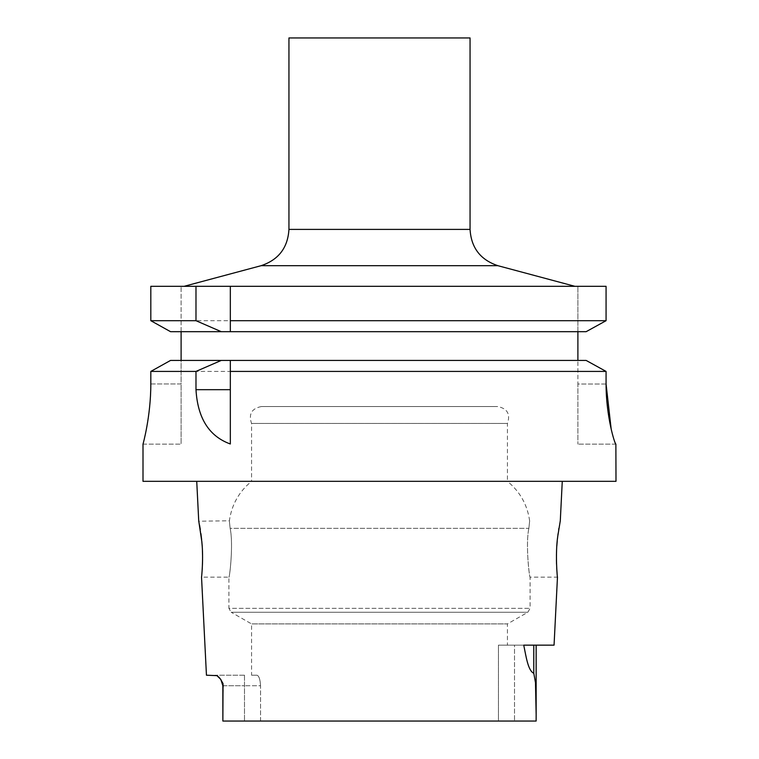 <?xml version="1.0" encoding="UTF-8"?>
<svg xmlns="http://www.w3.org/2000/svg" width="759" height="759" viewBox="0 0 759 759"><rect width="100%" height="100%" fill="white"/><g stroke="black" fill="none" stroke-linecap="round" stroke-linejoin="round"><path stroke-width="0.57" stroke-dasharray="3.79 2.85" d="M528.871 528.349C525.465 543.795 529.298 577.476 530.095 577.115C529.697 579.506 525.275 544.497 528.871 528.349C525.465 543.795 529.298 577.476 530.095 577.115C529.697 579.506 525.275 544.497 528.871 528.349C529.924 518.331 529.924 518.331 528.871 528.349C529.924 518.331 529.924 518.331 528.871 528.349L230.129 528.349C233.535 543.795 229.702 577.476 228.905 577.115C229.303 579.506 233.725 544.497 230.129 528.349C233.535 543.795 229.702 577.476 228.905 577.115C229.303 579.506 233.725 544.497 230.129 528.349C229.076 518.331 229.076 518.331 230.129 528.349C229.076 518.331 229.076 518.331 230.129 528.349L528.871 528.349M507.439 645.15L498.445 645.15L498.445 721.05L260.555 721.05L498.445 721.05L498.445 645.15L507.439 645.15L507.439 623.907L251.561 623.907L507.439 623.907L527.828 612.257L530.095 608.339L530.095 577.144L557.467 577.144L557.078 573.149M556.717 568.074L556.537 564.222M556.432 559.914L556.442 555.379M556.575 550.598L556.831 545.93M557.258 540.721L557.486 538.558M558.093 533.577L558.662 529.706M558.88 528.349L560.284 520.778M529.621 520.778C527.353 504.744 519.962 491.595 507.439 481.329L251.561 481.329C239.038 491.595 231.647 504.744 229.379 520.778L198.801 521.215M199.038 522.41L199.513 524.915M200.319 529.602L200.917 533.672M201.638 539.677L201.79 541.233M202.16 545.749L202.425 550.617M202.558 555.522L202.568 559.81M202.444 564.677L202.302 567.827M201.951 572.865L201.533 577.134L228.905 577.144L228.905 608.339L530.095 608.339L228.905 608.339L231.172 612.257L527.828 612.257L231.172 612.257L251.561 623.907L251.561 675.206L256.903 675.206C258.942 675.719 260.157 679.22 260.555 685.728C260.157 679.229 258.942 675.728 256.903 675.206L251.561 675.206M260.555 721.05L260.555 685.728L244.493 685.728L260.555 685.728L260.555 721.05L222.871 721.05L260.555 721.05M536.129 721.05L222.871 721.05M244.493 675.206L215.423 675.206L244.493 675.206L244.493 721.05L244.493 675.206M218.345 676.677L215.423 675.206L206.448 675.206M498.445 645.15L514.507 645.15L514.507 721.05L514.507 645.15L536.148 645.15L498.445 645.15M536.148 645.15L533.786 645.15L536.148 645.15L536.148 714.674L535.446 682.066L533.786 673.271C527.913 670.728 525.978 655.662 523.729 645.15L554.061 645.15M606.071 384.007L577.893 384.007L577.893 360.43L577.893 444.129L577.893 384.007L606.071 384.007L606.071 371.417L150.813 371.417L150.813 383.95L181.107 383.95L181.107 444.129L181.107 360.43L586.138 360.43L170.547 360.43L586.138 360.43M615.995 444.129L614.154 440.125L611.156 428.958M615.995 481.329L143.005 481.329M170.547 360.43L181.107 360.43L181.107 383.95L150.813 383.95M150.813 320.696L606.071 320.696L606.071 286.314L150.813 286.314L181.107 286.314L181.107 331.683L170.547 331.683L577.893 331.683L181.107 331.683L181.107 360.43M577.893 360.43L577.893 331.683L586.138 331.683L577.893 331.683L577.893 286.314L577.893 331.683M170.547 331.683L586.138 331.683M379.5 286.314L574.886 286.314L379.5 286.314M181.107 331.683L181.107 286.314L150.813 286.314M562.267 481.329L196.733 481.329L562.267 481.329M222.852 707.189L223.345 685.728L219.977 678.413M615.872 444.129L577.893 444.129L615.872 444.129M230.328 371.417L230.328 443.987M143.005 444.129L181.107 444.129L143.005 444.129M261.333 406.549C251.665 408.475 248.402 414.11 251.561 423.446L251.561 481.329L507.439 481.329L507.439 423.446L251.561 423.446L507.439 423.446C510.598 414.11 507.335 408.475 497.667 406.549L261.333 406.549L497.667 406.549M470.058 37.95L288.942 37.95M223.345 685.728L244.493 685.728L222.852 685.728L220.935 679.675M533.786 645.15L533.786 673.271M470.058 229.398L288.942 229.398M261.096 265.688L497.904 265.688"/><path stroke-width="1.14" d="M562.267 481.329L560.294 520.778L557.723 536.499C555.123 554.108 557.324 578.016 557.467 577.134L554.061 645.15L523.729 645.15C525.978 655.662 527.913 670.728 533.786 673.271L535.484 682.635L536.148 714.674L536.148 645.15M557.078 573.149L556.717 568.074M556.537 564.222L556.432 559.914M556.442 555.379L556.575 550.598M556.831 545.93L557.258 540.721M557.486 538.558L558.093 533.577M558.662 529.706L558.88 528.349M536.129 721.05L536.148 714.674L536.129 721.05L222.871 721.05L223.042 683.612L220.508 679.096L216.913 675.643L206.448 675.206L201.533 577.134C201.552 577.798 203.64 558.728 201.837 541.689L198.716 520.778L196.733 481.329M198.801 521.215L199.038 522.41M199.513 524.915L200.319 529.602M200.917 533.672L201.638 539.677M201.79 541.233L202.16 545.749M202.425 550.617L202.558 555.522M202.568 559.81L202.444 564.677M202.302 567.827L201.951 572.865M611.156 428.958L606.071 384.007C606.014 416.511 614.961 444.622 615.872 444.129L615.995 481.329L143.005 481.329L143.005 444.129C142.891 444.66 150.87 416.435 150.813 383.95L150.813 371.417L170.547 360.43L150.813 371.417L195.983 371.417L195.983 389.68C197.672 418.228 209.123 436.34 230.328 443.987L230.328 360.43L170.547 360.43M586.138 360.43L230.328 360.43L230.328 371.417L606.071 371.417L586.138 360.43L606.071 371.417L606.071 384.007M143.005 444.129L143.005 444.129C142.891 444.641 150.87 416.406 150.813 383.95M181.107 360.43L181.107 331.683M577.893 331.683L577.893 360.43M150.813 320.696L150.813 286.314L150.813 320.696L195.983 320.696L221.267 331.683L170.547 331.683L150.813 320.696L170.547 331.683M586.138 331.683L230.328 331.683L230.328 286.314L606.071 286.314L606.071 320.696L586.138 331.683L606.071 320.696L230.328 320.696L230.328 331.683L221.267 331.683M221.267 360.43L195.983 371.417M150.813 286.314L230.328 286.314L230.328 320.696M195.983 320.696L195.983 286.314M222.871 721.05L222.852 685.728L223.345 685.728M219.977 678.413L218.345 676.677M288.942 37.95L470.058 37.95L470.058 229.398L288.942 229.398L288.942 37.95M195.983 389.68L230.328 389.68M533.786 645.15L533.786 673.271M574.886 286.314L497.904 265.688L261.096 265.688L184.114 286.314M220.935 679.675L222.852 685.728L222.852 707.189M497.904 265.688C480.447 259.863 471.168 247.766 470.058 229.398M261.096 265.688C278.553 259.863 287.832 247.766 288.942 229.398"/></g></svg>
